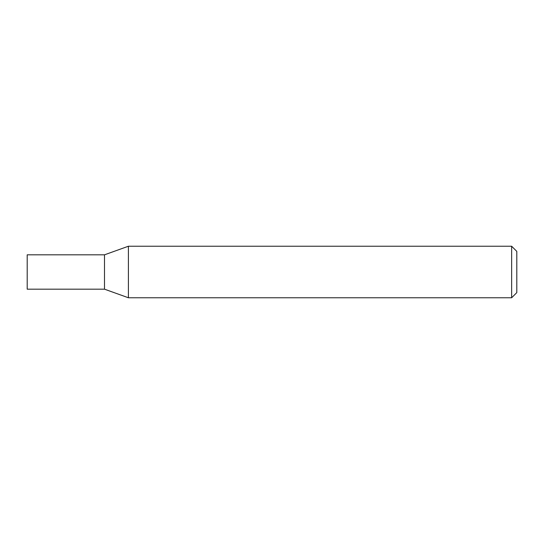 <?xml version="1.0" encoding="UTF-8"?>
<svg xmlns="http://www.w3.org/2000/svg" width="544" height="544" viewBox="0 0 544 544"><rect width="100%" height="100%" fill="white"/><g stroke="black" fill="none" stroke-linecap="round" stroke-linejoin="round"><path stroke-width="0.82" d="M511.646 246.235L516.8 251.382L516.8 292.618L511.646 297.765L511.646 246.235L128.404 246.235L128.404 297.765L104.502 289.177L104.502 254.823L128.404 246.235M511.646 297.765L128.404 297.765M27.2 272L27.2 289.177L104.502 289.177L104.502 254.823L27.2 254.823L27.2 272"/></g></svg>
